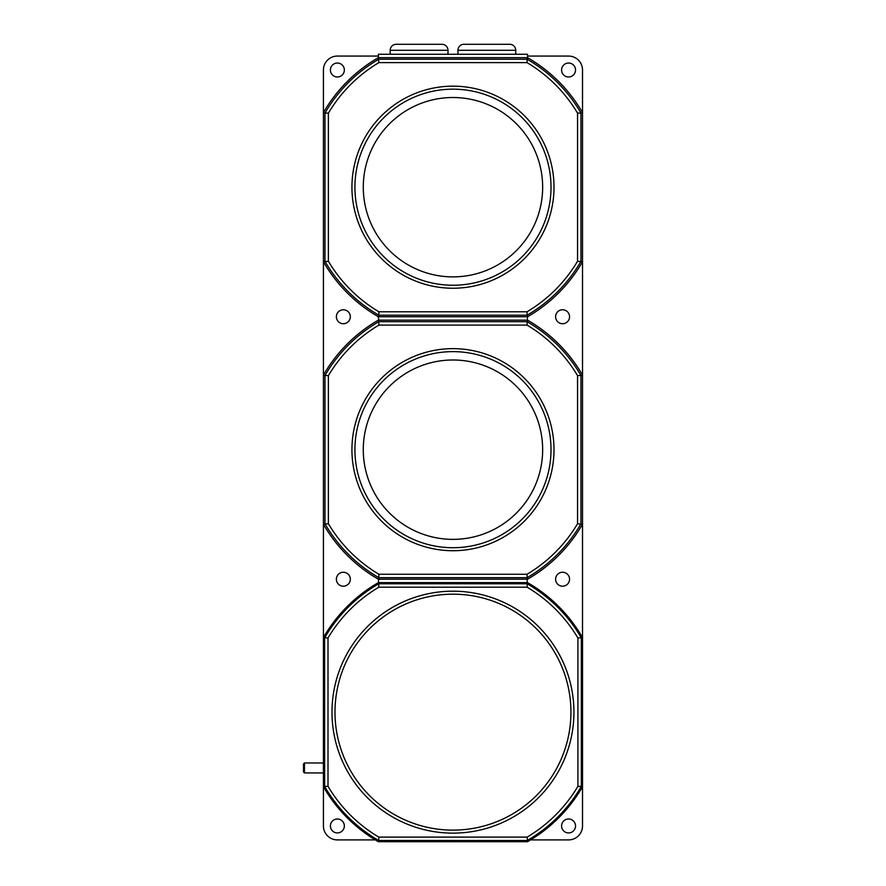 <?xml version="1.0" encoding="UTF-8"?>
<svg xmlns="http://www.w3.org/2000/svg" width="886" height="886" viewBox="0 0 886 886"><rect width="100%" height="100%" fill="white"/><g stroke="black" fill="none" stroke-linecap="round" stroke-linejoin="round"><path stroke-width="1.33" d="M343.347 572.245A6.977 6.977 0 0 0 336.37 579.222A6.977 6.977 0 0 0 343.347 586.2A6.977 6.977 0 0 0 350.324 579.222A6.977 6.977 0 0 0 343.347 572.245M562.577 572.245A6.977 6.977 0 0 0 555.6 579.222A6.977 6.977 0 0 0 562.577 586.2A6.977 6.977 0 0 0 569.554 579.222A6.977 6.977 0 0 0 562.577 572.245M304.485 772.946L303.488 771.95L303.488 763.976L304.485 762.979L304.485 772.946L323.423 772.946M304.485 762.979L323.423 762.979M527.225 840.526L378.676 840.493L378.809 837.104L527.126 837.104L527.535 841.7A149.479 149.479 0 0 0 582.512 786.724L582.512 375.11A149.479 149.479 0 0 0 527.535 320.134L378.388 320.134A149.479 149.479 0 0 0 323.423 375.11L323.423 524.246A149.479 149.479 0 0 0 378.388 579.222L527.535 579.222A149.479 149.479 0 0 0 582.512 524.246L577.55 523.737L577.55 375.62A144.927 144.927 0 0 0 527.026 325.096L378.909 325.096L378.388 316.745L527.535 316.745L527.026 325.096M527.126 837.104A145.304 145.304 0 0 0 577.916 786.314L577.916 637.998L582.512 637.588A149.479 149.479 0 0 0 527.535 582.611L378.388 582.611A149.479 149.479 0 0 0 323.423 637.588L323.423 825.951A13.954 13.954 0 0 0 337.367 839.906L375.365 839.906M577.916 637.998A145.304 145.304 0 0 0 527.126 587.197L378.809 587.197A145.304 145.304 0 0 0 328.008 637.998L328.008 786.314A145.304 145.304 0 0 0 378.809 837.104M568.557 818.985A6.977 6.977 0 0 0 561.58 825.951A6.977 6.977 0 0 0 568.557 832.929A6.977 6.977 0 0 0 575.535 825.951A6.977 6.977 0 0 0 568.557 818.985M337.367 818.985A6.977 6.977 0 0 0 330.4 825.951A6.977 6.977 0 0 0 337.367 832.929A6.977 6.977 0 0 0 344.344 825.951A6.977 6.977 0 0 0 337.367 818.985M343.347 309.768A6.977 6.977 0 0 0 336.37 316.745A6.977 6.977 0 0 0 343.347 323.722A6.977 6.977 0 0 0 350.324 316.745A6.977 6.977 0 0 0 343.347 309.768M562.577 309.768A6.977 6.977 0 0 0 555.6 316.745A6.977 6.977 0 0 0 562.577 323.722A6.977 6.977 0 0 0 569.554 316.745A6.977 6.977 0 0 0 562.577 309.768M447.984 50.28L390.183 50.28A5.981 5.981 0 0 1 396.164 44.3L442.003 44.3A5.981 5.981 0 0 1 447.984 50.28L447.984 54.267M515.741 54.267L515.741 50.28A5.981 5.981 0 0 0 509.76 44.3L463.932 44.3A5.981 5.981 0 0 0 457.951 50.28L457.951 54.267M390.183 50.28L390.183 54.267M363.282 187.201A89.685 89.685 0 0 0 452.967 276.886A89.685 89.685 0 0 0 542.653 187.201A89.685 89.685 0 0 0 452.967 97.515A89.685 89.685 0 0 0 363.282 187.201M378.809 59.196L527.148 59.229L527.026 62.618L378.909 62.618L378.388 57.656A149.479 149.479 0 0 0 323.423 112.622L323.423 375.11L324.996 375.487A147.918 147.918 0 0 1 378.776 321.707M378.909 62.618A144.927 144.927 0 0 0 328.385 113.142L328.385 261.259L323.423 261.769A149.479 149.479 0 0 0 378.388 316.745L378.776 315.161A147.918 147.918 0 0 1 324.996 261.381M328.385 261.259A144.927 144.927 0 0 0 378.909 311.783L527.026 311.783A144.927 144.927 0 0 0 577.55 261.259L577.55 113.142A144.927 144.927 0 0 0 527.026 62.618M337.367 76.982A6.977 6.977 0 0 0 344.344 70.005A6.977 6.977 0 0 0 337.367 63.039A6.977 6.977 0 0 0 330.4 70.005A6.977 6.977 0 0 0 337.367 76.982M568.557 76.982A6.977 6.977 0 0 0 575.535 70.005A6.977 6.977 0 0 0 568.557 63.039A6.977 6.977 0 0 0 561.58 70.005A6.977 6.977 0 0 0 568.557 76.982M363.282 449.678A89.685 89.685 0 0 0 452.967 539.364A89.685 89.685 0 0 0 542.653 449.678A89.685 89.685 0 0 0 452.967 359.993A89.685 89.685 0 0 0 363.282 449.678M378.909 325.096A144.927 144.927 0 0 0 328.385 375.62L328.385 523.737L323.423 524.246L323.423 637.588L328.008 637.998M328.385 523.737A144.927 144.927 0 0 0 378.909 574.261L527.026 574.261A144.927 144.927 0 0 0 577.55 523.737M580.928 523.859A147.918 147.918 0 0 1 527.148 577.639L527.248 583.819A148.283 148.283 0 0 1 581.305 637.865M527.148 321.707A147.918 147.918 0 0 1 580.928 375.487L582.512 375.11L582.512 70.005A13.954 13.954 0 0 0 568.557 56.062L527.535 56.062M580.972 375.52L580.972 523.836M378.809 321.673L527.126 321.673M324.963 523.836L324.963 375.52M527.126 577.683L378.809 577.683L378.388 582.611L378.71 583.774L527.225 583.774M378.809 577.683L378.776 577.639A147.918 147.918 0 0 1 324.996 523.859M530.57 839.906L568.557 839.906A13.954 13.954 0 0 0 582.512 825.951L582.512 786.724L581.305 786.447A148.283 148.283 0 0 1 527.248 840.493M378.388 56.062L337.367 56.062A13.954 13.954 0 0 0 323.423 70.005L323.423 112.622L324.996 113.009A147.918 147.918 0 0 1 378.776 59.229M328.385 375.62L324.996 375.487M580.928 375.487L577.55 375.62M378.909 574.261L378.776 577.639M527.148 577.639L527.026 574.261M378.388 54.267L527.535 54.267L527.535 57.656L378.388 57.656L378.388 54.267M580.928 261.381A147.918 147.918 0 0 1 527.148 315.161L527.535 316.745A149.479 149.479 0 0 0 582.512 261.769L577.55 261.259M527.148 59.229A147.918 147.918 0 0 1 580.928 113.009L582.512 112.622A149.479 149.479 0 0 0 527.535 57.656L527.126 59.196M580.972 113.043L580.972 261.359M324.963 261.359L324.963 113.043M527.126 315.206L378.809 315.206M328.385 113.142L324.996 113.009M580.928 113.009L577.55 113.142M378.909 311.783L378.776 315.161M527.148 315.161L527.026 311.783M378.71 840.526L378.388 841.7L527.535 841.7M324.63 637.865A148.283 148.283 0 0 1 378.676 583.819L378.71 583.774M378.676 840.493A148.283 148.283 0 0 1 324.63 786.447L323.423 786.724A149.479 149.479 0 0 0 378.388 841.7M328.008 786.314L324.63 786.447L324.586 637.898M581.338 637.898L581.338 786.414L577.916 786.314M527.126 587.197L527.248 583.819M378.676 583.819L378.809 587.197M452.967 591.183A120.972 120.972 0 0 1 573.929 712.156A120.972 120.972 0 0 1 452.967 833.128A120.972 120.972 0 0 1 331.995 712.156A120.972 120.972 0 0 1 452.967 591.183M452.967 830.138A117.982 117.982 0 0 0 570.938 712.156A117.982 117.982 0 0 0 452.967 594.174A117.982 117.982 0 0 0 334.986 712.156A117.982 117.982 0 0 0 452.967 830.138M515.741 50.28L457.951 50.28M452.967 288.238A101.037 101.037 0 0 1 351.93 187.201A101.037 101.037 0 0 1 452.967 86.163A101.037 101.037 0 0 1 554.005 187.201A101.037 101.037 0 0 1 452.967 288.238M452.967 89.154A98.047 98.047 0 0 0 354.921 187.201A98.047 98.047 0 0 0 452.967 285.248A98.047 98.047 0 0 0 551.014 187.201A98.047 98.047 0 0 0 452.967 89.154M452.967 550.715A101.037 101.037 0 0 1 351.93 449.678A101.037 101.037 0 0 1 452.967 348.641A101.037 101.037 0 0 1 554.005 449.678A101.037 101.037 0 0 1 452.967 550.715M452.967 351.631A98.047 98.047 0 0 0 354.921 449.678A98.047 98.047 0 0 0 452.967 547.725A98.047 98.047 0 0 0 551.014 449.678A98.047 98.047 0 0 0 452.967 351.631"/></g></svg>
